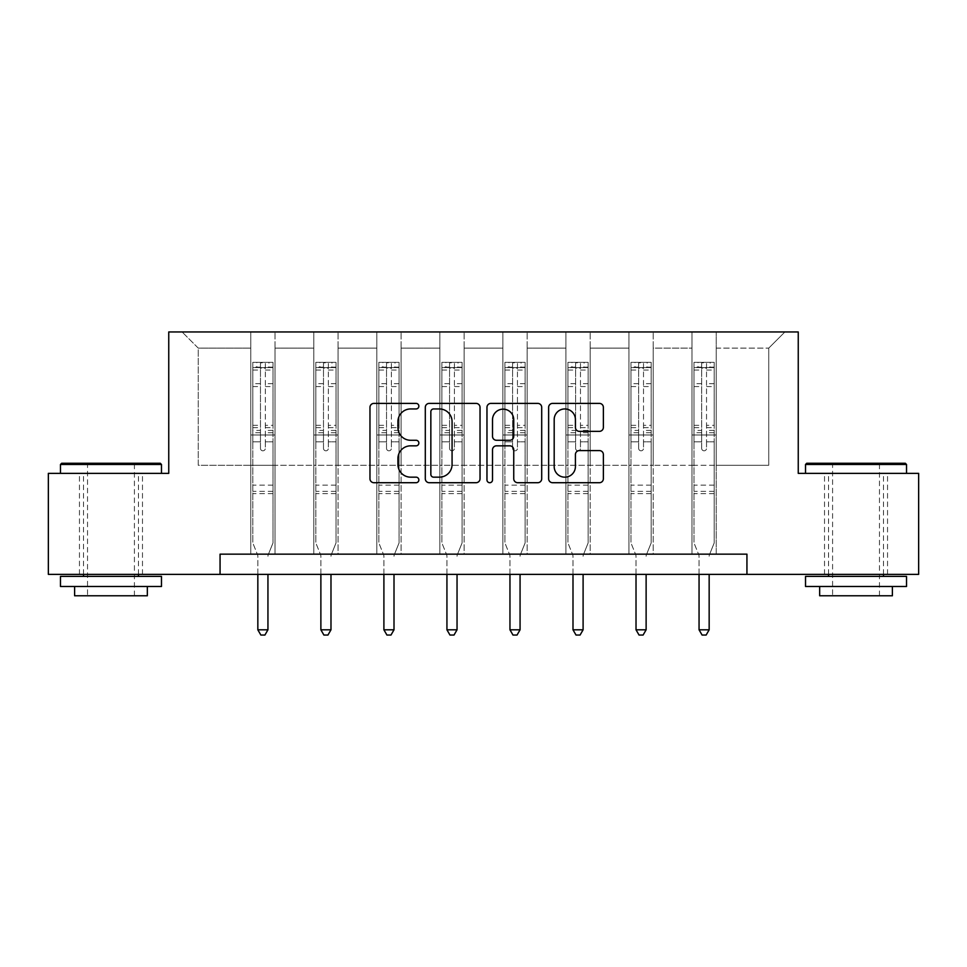 <?xml version="1.0" encoding="UTF-8"?>
<svg xmlns="http://www.w3.org/2000/svg" width="967" height="967" viewBox="0 0 967 967"><rect width="100%" height="100%" fill="white"/><g stroke="black" fill="none" stroke-linecap="round" stroke-linejoin="round"><path stroke-width="0.73" stroke-dasharray="4.83 3.63" d="M418.856 406.176A2.78 2.78 0 0 0 416.076 403.396L373.939 403.396A3.965 3.965 0 0 0 369.974 407.361L369.974 478.75A3.965 3.965 0 0 0 373.939 482.714L416.076 482.714A2.78 2.78 0 0 0 418.856 479.934A2.78 2.78 0 0 0 416.076 477.166L410.624 477.166A12.692 12.692 0 0 1 397.933 464.474L397.933 458.527A12.692 12.692 0 0 1 410.624 445.835L416.076 445.835A2.78 2.78 0 0 0 418.856 443.055A2.78 2.78 0 0 0 416.076 440.275L410.624 440.275A12.692 12.692 0 0 1 397.933 427.583L397.933 421.636A12.692 12.692 0 0 1 410.624 408.944L416.076 408.944A2.78 2.78 0 0 0 418.856 406.176M856.025 473.359L805.523 473.359L856.025 473.359M856.025 574.374L824.513 574.374L856.025 574.374M110.975 473.359L60.474 473.359L110.975 473.359M110.975 574.374L79.463 574.374L110.975 574.374M746.935 574.374L746.935 554.164L746.935 574.374L918.65 574.374L918.65 473.359L798.246 473.359L798.246 331.947L168.754 331.947L168.754 473.359L48.35 473.359L48.35 574.374L220.065 574.374L220.065 554.164L746.935 554.164L220.065 554.164L746.935 554.164L746.935 574.374L220.065 574.374L220.065 554.164L220.065 574.374M691.985 331.947L784.914 331.947L716.221 331.947L716.221 465.272L768.753 465.272L716.221 465.272L716.221 348.108L768.753 348.108L716.221 348.108L716.221 331.947L716.221 554.164L691.985 554.164L716.221 554.164L691.985 554.164L716.221 554.164L716.221 331.947L653.196 331.947L691.985 331.947L691.985 465.272L653.196 465.272L691.985 465.272L691.985 348.108L653.196 348.108L653.196 465.272L653.196 348.108L691.985 348.108L691.985 331.947L691.985 554.164L691.985 434.981L691.985 465.272L716.221 465.272L691.985 465.272L691.985 434.981L716.221 434.981L691.985 434.981L691.985 554.164L691.985 331.947M628.949 331.947L653.196 331.947L653.196 554.164L628.949 554.164L653.196 554.164L628.949 554.164L653.196 554.164L653.196 331.947L590.172 331.947L628.949 331.947L628.949 465.272L590.172 465.272L628.949 465.272L628.949 348.108L590.172 348.108L590.172 465.272L590.172 348.108L628.949 348.108L628.949 331.947L628.949 554.164L628.949 434.981L628.949 465.272L653.196 465.272L628.949 465.272L628.949 434.981L653.196 434.981L628.949 434.981L628.949 554.164L628.949 331.947M565.925 331.947L590.172 331.947L590.172 554.164L565.925 554.164L590.172 554.164L565.925 554.164L590.172 554.164L590.172 331.947L527.136 331.947L565.925 331.947L565.925 465.272L527.136 465.272L565.925 465.272L565.925 348.108L527.136 348.108L527.136 465.272L527.136 348.108L565.925 348.108L565.925 331.947L565.925 554.164L565.925 434.981L565.925 465.272L590.172 465.272L565.925 465.272L565.925 434.981L590.172 434.981L565.925 434.981L565.925 554.164L565.925 331.947M502.888 331.947L527.136 331.947L527.136 554.164L502.888 554.164L527.136 554.164L502.888 554.164L527.136 554.164L527.136 331.947L464.112 331.947L502.888 331.947L502.888 465.272L464.112 465.272L502.888 465.272L502.888 348.108L464.112 348.108L464.112 465.272L464.112 348.108L502.888 348.108L502.888 331.947L502.888 554.164L502.888 434.981L502.888 465.272L527.136 465.272L502.888 465.272L502.888 434.981L527.136 434.981L502.888 434.981L502.888 554.164L502.888 331.947M439.864 331.947L464.112 331.947L464.112 554.164L439.864 554.164L464.112 554.164L439.864 554.164L464.112 554.164L464.112 331.947L401.075 331.947L439.864 331.947L439.864 465.272L401.075 465.272L439.864 465.272L439.864 348.108L401.075 348.108L401.075 465.272L401.075 348.108L439.864 348.108L439.864 331.947L439.864 554.164L439.864 434.981L439.864 465.272L464.112 465.272L439.864 465.272L439.864 434.981L464.112 434.981L439.864 434.981L439.864 554.164L439.864 331.947M376.828 331.947L401.075 331.947L401.075 554.164L376.828 554.164L401.075 554.164L376.828 554.164L401.075 554.164L401.075 331.947L338.051 331.947L376.828 331.947L376.828 465.272L338.051 465.272L376.828 465.272L376.828 348.108L338.051 348.108L338.051 465.272L338.051 348.108L376.828 348.108L376.828 331.947L376.828 554.164L376.828 434.981L376.828 465.272L401.075 465.272L376.828 465.272L376.828 434.981L401.075 434.981L376.828 434.981L376.828 554.164L376.828 331.947M313.804 331.947L338.051 331.947L338.051 554.164L313.804 554.164L338.051 554.164L313.804 554.164L338.051 554.164L338.051 331.947L275.015 331.947L313.804 331.947L313.804 465.272L275.015 465.272L313.804 465.272L313.804 348.108L275.015 348.108L275.015 465.272L275.015 348.108L313.804 348.108L313.804 331.947L313.804 554.164L313.804 434.981L313.804 465.272L338.051 465.272L313.804 465.272L313.804 434.981L338.051 434.981L313.804 434.981L313.804 554.164L313.804 331.947M250.779 331.947L275.015 331.947L275.015 554.164L250.779 554.164L275.015 554.164L250.779 554.164L275.015 554.164L275.015 331.947L182.086 331.947L250.779 331.947L250.779 465.272L198.247 465.272L198.247 348.108L250.779 348.108L198.247 348.108L182.086 331.947L198.247 348.108L198.247 465.272L250.779 465.272L250.779 331.947L250.779 554.164L250.779 331.947M768.753 465.272L768.753 348.108L784.914 331.947L768.753 348.108L768.753 465.272M250.779 465.272L275.015 465.272L275.015 434.981L275.015 554.164L275.015 434.981L275.015 465.272L250.779 465.272L250.779 434.981L275.015 434.981L250.779 434.981L250.779 554.164L250.779 465.272M250.779 434.981L275.015 434.981L250.779 434.981M313.804 434.981L338.051 434.981L313.804 434.981M376.828 434.981L401.075 434.981L376.828 434.981M439.864 434.981L464.112 434.981L439.864 434.981M502.888 434.981L527.136 434.981L502.888 434.981M565.925 434.981L590.172 434.981L565.925 434.981M628.949 434.981L653.196 434.981L628.949 434.981M691.985 434.981L716.221 434.981L691.985 434.981M480.031 478.75L480.031 407.361A3.965 3.965 0 0 0 476.066 403.396L429.263 403.396A3.965 3.965 0 0 0 425.299 407.361L425.299 478.75A3.965 3.965 0 0 0 429.263 482.714L476.066 482.714A3.965 3.965 0 0 0 480.031 478.75M433.627 408.944A2.78 2.78 0 0 0 430.847 411.724L430.847 474.386A2.78 2.78 0 0 0 433.627 477.166L439.381 477.166A12.692 12.692 0 0 0 452.072 464.474L452.072 421.636A12.692 12.692 0 0 0 439.381 408.944L433.627 408.944M490.934 403.396L537.737 403.396A3.965 3.965 0 0 1 541.701 407.361L541.701 478.75A3.965 3.965 0 0 1 537.737 482.714L517.708 482.714A3.965 3.965 0 0 1 513.743 478.75L513.743 449.8A3.965 3.965 0 0 0 509.778 445.835L496.494 445.835A3.965 3.965 0 0 0 492.517 449.8L492.517 479.934A2.78 2.78 0 0 1 489.749 482.714A2.78 2.78 0 0 1 486.969 479.934L486.969 407.361A3.965 3.965 0 0 1 490.934 403.396M513.743 419.751A10.613 10.613 0 0 0 503.13 409.15A10.613 10.613 0 0 0 492.517 419.751L492.517 436.31A3.965 3.965 0 0 0 496.494 440.275L509.778 440.275A3.965 3.965 0 0 0 513.743 436.31L513.743 419.751M579.378 431.355L599.407 431.355A3.965 3.965 0 0 0 603.372 427.39L603.372 407.361A3.965 3.965 0 0 0 599.407 403.396L552.604 403.396A3.965 3.965 0 0 0 548.64 407.361L548.64 478.75A3.965 3.965 0 0 0 552.604 482.714L599.407 482.714A3.965 3.965 0 0 0 603.372 478.75L603.372 454.563A3.965 3.965 0 0 0 599.407 450.586L579.378 450.586A3.965 3.965 0 0 0 575.413 454.563L575.413 466.553A10.613 10.613 0 0 1 564.801 477.166A10.613 10.613 0 0 1 554.188 466.553L554.188 419.557A10.613 10.613 0 0 1 564.801 408.944A10.613 10.613 0 0 1 575.413 419.557L575.413 427.39A3.965 3.965 0 0 0 579.378 431.355M260.474 448.386A2.43 2.43 0 0 0 262.891 450.815A2.43 2.43 0 0 1 260.474 448.386L260.474 441.834L260.474 448.386M272.899 362.323L268.959 362.323L268.959 367.581L272.996 367.581L272.996 362.335L252.798 362.335L252.798 542.934L252.798 441.834L260.474 441.834L260.474 430.4L252.798 430.4M252.798 362.335L252.798 441.834L260.474 441.834L260.474 368.645C262.081 367.23 263.701 367.23 265.321 368.645L265.321 425.335L272.996 425.335L272.996 542.934L272.996 441.834L265.321 441.834L265.321 448.386A2.43 2.43 0 0 1 262.891 450.815A2.43 2.43 0 0 0 265.321 448.386L265.321 425.335M272.996 367.581L272.996 425.335M272.996 362.335L272.996 441.834L265.321 441.834L265.321 362.83L260.474 362.83L260.474 430.4M268.959 362.323L252.895 362.323M268.959 367.581L256.835 367.581L256.835 362.323M252.798 367.581L272.899 367.581M252.895 367.581L256.835 367.581M268.234 554.756L272.996 542.934L268.234 554.756A4.037 4.037 0 0 0 267.944 556.267A4.037 4.037 0 0 1 268.234 554.756M257.838 574.374L257.838 556.267A4.037 4.037 0 0 0 257.548 554.756L252.798 542.934L257.548 554.756A4.037 4.037 0 0 1 257.838 556.267L257.838 629.807L267.944 629.807L267.944 574.374M272.996 493.641L252.798 493.641M257.838 629.807L260.872 635.053L264.91 635.053L267.944 629.807M260.474 368.645L260.474 362.83M265.321 368.645L265.321 362.83M160.268 463.253L61.683 463.253M60.474 464.474L161.477 464.474M60.474 586.486L161.477 586.486M60.474 576.392L161.477 576.392M74.616 595.781L147.335 595.781M110.975 464.474L87.538 464.474L110.975 464.474M905.317 463.253L806.732 463.253M805.523 464.474L906.526 464.474M805.523 586.486L906.526 586.486M805.523 576.392L906.526 576.392M819.665 595.781L892.384 595.781M856.025 464.474L832.587 464.474L856.025 464.474M323.498 448.386A2.43 2.43 0 0 0 325.927 450.815A2.43 2.43 0 0 1 323.498 448.386L323.498 441.834L323.498 448.386M335.924 362.323L331.983 362.323L331.983 367.581L336.02 367.581L336.02 362.335L315.822 362.335L315.822 542.934L315.822 441.834L323.498 441.834L323.498 430.4L315.822 430.4M315.822 362.335L315.822 441.834L323.498 441.834L323.498 368.645C325.117 367.23 326.725 367.23 328.345 368.645L328.345 425.335L336.02 425.335L336.02 542.934L336.02 441.834L328.345 441.834L328.345 448.386A2.43 2.43 0 0 1 325.927 450.815A2.43 2.43 0 0 0 328.345 448.386L328.345 425.335M336.02 367.581L336.02 425.335M336.02 362.335L336.02 441.834L328.345 441.834L328.345 362.83L323.498 362.83L323.498 430.4M331.983 362.323L315.919 362.323M331.983 367.581L319.859 367.581L319.859 362.323M315.822 367.581L335.924 367.581M315.919 367.581L319.859 367.581M331.27 554.756L336.02 542.934L331.27 554.756A4.037 4.037 0 0 0 330.98 556.267A4.037 4.037 0 0 1 331.27 554.756M320.875 574.374L320.875 556.267A4.037 4.037 0 0 0 320.585 554.756L315.822 542.934L320.585 554.756A4.037 4.037 0 0 1 320.875 556.267L320.875 629.807L330.98 629.807L330.98 574.374M336.02 493.641L315.822 493.641M320.875 629.807L323.909 635.053L327.946 635.053L330.98 629.807M323.498 368.645L323.498 362.83M328.345 368.645L328.345 362.83M386.534 448.386A2.43 2.43 0 0 0 388.952 450.815A2.43 2.43 0 0 1 386.534 448.386L386.534 441.834L386.534 448.386M398.96 362.323L395.019 362.323L395.019 367.581L399.057 367.581L399.057 362.335L378.859 362.335L378.859 542.934L378.859 441.834L386.534 441.834L386.534 430.4L378.859 430.4M378.859 362.335L378.859 441.834L386.534 441.834L386.534 368.645C388.142 367.23 389.761 367.23 391.381 368.645L391.381 425.335L399.057 425.335L399.057 542.934L399.057 441.834L391.381 441.834L391.381 448.386A2.43 2.43 0 0 1 388.952 450.815A2.43 2.43 0 0 0 391.381 448.386L391.381 425.335M399.057 367.581L399.057 425.335M399.057 362.335L399.057 441.834L391.381 441.834L391.381 362.83L386.534 362.83L386.534 430.4M395.019 362.323L378.955 362.323M395.019 367.581L382.896 367.581L382.896 362.323M378.859 367.581L398.96 367.581M378.955 367.581L382.896 367.581M394.294 554.756L399.057 542.934L394.294 554.756A4.037 4.037 0 0 0 394.004 556.267A4.037 4.037 0 0 1 394.294 554.756M383.899 574.374L383.899 556.267A4.037 4.037 0 0 0 383.609 554.756L378.859 542.934L383.609 554.756A4.037 4.037 0 0 1 383.899 556.267L383.899 629.807L394.004 629.807L394.004 574.374M399.057 493.641L378.859 493.641M383.899 629.807L386.933 635.053L390.97 635.053L394.004 629.807M386.534 368.645L386.534 362.83M391.381 368.645L391.381 362.83M449.558 448.386A2.43 2.43 0 0 0 451.988 450.815A2.43 2.43 0 0 1 449.558 448.386L449.558 441.834L449.558 448.386M461.984 362.323L458.044 362.323L458.044 367.581L462.081 367.581L462.081 362.335L441.883 362.335L441.883 542.934L441.883 441.834L449.558 441.834L449.558 430.4L441.883 430.4M441.883 362.335L441.883 441.834L449.558 441.834L449.558 368.645C451.178 367.23 452.786 367.23 454.405 368.645L454.405 425.335L462.081 425.335L462.081 542.934L462.081 441.834L454.405 441.834L454.405 448.386A2.43 2.43 0 0 1 451.988 450.815A2.43 2.43 0 0 0 454.405 448.386L454.405 425.335M462.081 367.581L462.081 425.335M462.081 362.335L462.081 441.834L454.405 441.834L454.405 362.83L449.558 362.83L449.558 430.4M458.044 362.323L441.979 362.323M458.044 367.581L445.92 367.581L445.92 362.323M441.883 367.581L461.984 367.581M441.979 367.581L445.92 367.581M457.331 554.756L462.081 542.934L457.331 554.756A4.037 4.037 0 0 0 457.04 556.267A4.037 4.037 0 0 1 457.331 554.756M446.935 574.374L446.935 556.267A4.037 4.037 0 0 0 446.645 554.756L441.883 542.934L446.645 554.756A4.037 4.037 0 0 1 446.935 556.267L446.935 629.807L457.04 629.807L457.04 574.374M462.081 493.641L441.883 493.641M446.935 629.807L449.969 635.053L454.007 635.053L457.04 629.807M449.558 368.645L449.558 362.83M454.405 368.645L454.405 362.83M512.595 448.386A2.43 2.43 0 0 0 515.012 450.815A2.43 2.43 0 0 1 512.595 448.386L512.595 441.834L512.595 448.386M525.021 362.323L521.08 362.323L521.08 367.581L525.117 367.581L525.117 362.335L504.919 362.335L504.919 542.934L504.919 441.834L512.595 441.834L512.595 430.4L504.919 430.4M504.919 362.335L504.919 441.834L512.595 441.834L512.595 368.645C514.202 367.23 515.822 367.23 517.442 368.645L517.442 425.335L525.117 425.335L525.117 542.934L525.117 441.834L517.442 441.834L517.442 448.386A2.43 2.43 0 0 1 515.012 450.815A2.43 2.43 0 0 0 517.442 448.386L517.442 425.335M525.117 367.581L525.117 425.335M525.117 362.335L525.117 441.834L517.442 441.834L517.442 362.83L512.595 362.83L512.595 430.4M521.08 362.323L505.016 362.323M521.08 367.581L508.956 367.581L508.956 362.323M504.919 367.581L525.021 367.581M505.016 367.581L508.956 367.581M520.355 554.756L525.117 542.934L520.355 554.756A4.037 4.037 0 0 0 520.065 556.267A4.037 4.037 0 0 1 520.355 554.756M509.96 574.374L509.96 556.267A4.037 4.037 0 0 0 509.669 554.756L504.919 542.934L509.669 554.756A4.037 4.037 0 0 1 509.96 556.267L509.96 629.807L520.065 629.807L520.065 574.374M525.117 493.641L504.919 493.641M509.96 629.807L512.993 635.053L517.031 635.053L520.065 629.807M512.595 368.645L512.595 362.83M517.442 368.645L517.442 362.83M575.619 448.386A2.43 2.43 0 0 0 578.048 450.815A2.43 2.43 0 0 1 575.619 448.386L575.619 441.834L575.619 448.386M588.045 362.323L584.104 362.323L584.104 367.581L588.141 367.581L588.141 362.335L567.943 362.335L567.943 542.934L567.943 441.834L575.619 441.834L575.619 430.4L567.943 430.4M567.943 362.335L567.943 441.834L575.619 441.834L575.619 368.645C577.239 367.23 578.846 367.23 580.466 368.645L580.466 425.335L588.141 425.335L588.141 542.934L588.141 441.834L580.466 441.834L580.466 448.386A2.43 2.43 0 0 1 578.048 450.815A2.43 2.43 0 0 0 580.466 448.386L580.466 425.335M588.141 367.581L588.141 425.335M588.141 362.335L588.141 441.834L580.466 441.834L580.466 362.83L575.619 362.83L575.619 430.4M584.104 362.323L568.04 362.323M584.104 367.581L571.981 367.581L571.981 362.323M567.943 367.581L588.045 367.581M568.04 367.581L571.981 367.581M583.391 554.756L588.141 542.934L583.391 554.756A4.037 4.037 0 0 0 583.101 556.267A4.037 4.037 0 0 1 583.391 554.756M572.996 574.374L572.996 556.267A4.037 4.037 0 0 0 572.706 554.756L567.943 542.934L572.706 554.756A4.037 4.037 0 0 1 572.996 556.267L572.996 629.807L583.101 629.807L583.101 574.374M588.141 493.641L567.943 493.641M572.996 629.807L576.03 635.053L580.067 635.053L583.101 629.807M575.619 368.645L575.619 362.83M580.466 368.645L580.466 362.83M638.655 448.386A2.43 2.43 0 0 0 641.073 450.815A2.43 2.43 0 0 1 638.655 448.386L638.655 441.834L638.655 448.386M651.081 362.323L647.141 362.323L647.141 367.581L651.178 367.581L651.178 362.335L630.98 362.335L630.98 542.934L630.98 441.834L638.655 441.834L638.655 430.4L630.98 430.4M630.98 362.335L630.98 441.834L638.655 441.834L638.655 368.645C640.263 367.23 641.883 367.23 643.502 368.645L643.502 425.335L651.178 425.335L651.178 542.934L651.178 441.834L643.502 441.834L643.502 448.386A2.43 2.43 0 0 1 641.073 450.815A2.43 2.43 0 0 0 643.502 448.386L643.502 425.335M651.178 367.581L651.178 425.335M651.178 362.335L651.178 441.834L643.502 441.834L643.502 362.83L638.655 362.83L638.655 430.4M647.141 362.323L631.076 362.323M647.141 367.581L635.017 367.581L635.017 362.323M630.98 367.581L651.081 367.581M631.076 367.581L635.017 367.581M646.415 554.756L651.178 542.934L646.415 554.756A4.037 4.037 0 0 0 646.125 556.267A4.037 4.037 0 0 1 646.415 554.756M636.02 574.374L636.02 556.267A4.037 4.037 0 0 0 635.73 554.756L630.98 542.934L635.73 554.756A4.037 4.037 0 0 1 636.02 556.267L636.02 629.807L646.125 629.807L646.125 574.374M651.178 493.641L630.98 493.641M636.02 629.807L639.054 635.053L643.091 635.053L646.125 629.807M638.655 368.645L638.655 362.83M643.502 368.645L643.502 362.83M701.679 448.386A2.43 2.43 0 0 0 704.109 450.815A2.43 2.43 0 0 1 701.679 448.386L701.679 441.834L701.679 448.386M714.105 362.323L710.165 362.323L710.165 367.581L714.202 367.581L714.202 362.335L694.004 362.335L694.004 542.934L694.004 441.834L701.679 441.834L701.679 430.4L694.004 430.4M694.004 362.335L694.004 441.834L701.679 441.834L701.679 368.645C703.299 367.23 704.907 367.23 706.526 368.645L706.526 425.335L714.202 425.335L714.202 542.934L714.202 441.834L706.526 441.834L706.526 448.386A2.43 2.43 0 0 1 704.109 450.815A2.43 2.43 0 0 0 706.526 448.386L706.526 425.335M714.202 367.581L714.202 425.335M714.202 362.335L714.202 441.834L706.526 441.834L706.526 362.83L701.679 362.83L701.679 430.4M710.165 362.323L694.101 362.323M710.165 367.581L698.041 367.581L698.041 362.323M694.004 367.581L714.105 367.581M694.101 367.581L698.041 367.581M709.452 554.756L714.202 542.934L709.452 554.756A4.037 4.037 0 0 0 709.162 556.267A4.037 4.037 0 0 1 709.452 554.756M699.056 574.374L699.056 556.267A4.037 4.037 0 0 0 698.766 554.756L694.004 542.934L698.766 554.756A4.037 4.037 0 0 1 699.056 556.267L699.056 629.807L709.162 629.807L709.162 574.374M714.202 493.641L694.004 493.641M699.056 629.807L702.09 635.053L706.128 635.053L709.162 629.807M701.679 368.645L701.679 362.83M706.526 368.645L706.526 362.83M260.474 383.669L252.798 383.669M252.798 386.558L260.474 386.558M252.798 425.335L260.474 425.335M272.996 485.156L252.798 485.156M260.474 432.696L252.798 432.696M272.996 432.696L265.321 432.696M252.798 427.632L260.474 427.632M265.321 427.632L272.996 427.632M272.996 430.4L265.321 430.4M272.996 383.669L265.321 383.669M265.321 386.558L272.996 386.558M260.474 367.158L252.798 367.158M252.798 370.047L260.474 370.047M272.996 367.158L265.321 367.158M265.321 370.047L272.996 370.047M272.996 491.369L252.798 491.369M323.498 383.669L315.822 383.669M315.822 386.558L323.498 386.558M315.822 425.335L323.498 425.335M336.02 485.156L315.822 485.156M323.498 432.696L315.822 432.696M336.02 432.696L328.345 432.696M315.822 427.632L323.498 427.632M328.345 427.632L336.02 427.632M336.02 430.4L328.345 430.4M336.02 383.669L328.345 383.669M328.345 386.558L336.02 386.558M323.498 367.158L315.822 367.158M315.822 370.047L323.498 370.047M336.02 367.158L328.345 367.158M328.345 370.047L336.02 370.047M336.02 491.369L315.822 491.369M386.534 383.669L378.859 383.669M378.859 386.558L386.534 386.558M378.859 425.335L386.534 425.335M399.057 485.156L378.859 485.156M386.534 432.696L378.859 432.696M399.057 432.696L391.381 432.696M378.859 427.632L386.534 427.632M391.381 427.632L399.057 427.632M399.057 430.4L391.381 430.4M399.057 383.669L391.381 383.669M391.381 386.558L399.057 386.558M386.534 367.158L378.859 367.158M378.859 370.047L386.534 370.047M399.057 367.158L391.381 367.158M391.381 370.047L399.057 370.047M399.057 491.369L378.859 491.369M449.558 383.669L441.883 383.669M441.883 386.558L449.558 386.558M441.883 425.335L449.558 425.335M462.081 485.156L441.883 485.156M449.558 432.696L441.883 432.696M462.081 432.696L454.405 432.696M441.883 427.632L449.558 427.632M454.405 427.632L462.081 427.632M462.081 430.4L454.405 430.4M462.081 383.669L454.405 383.669M454.405 386.558L462.081 386.558M449.558 367.158L441.883 367.158M441.883 370.047L449.558 370.047M462.081 367.158L454.405 367.158M454.405 370.047L462.081 370.047M462.081 491.369L441.883 491.369M512.595 383.669L504.919 383.669M504.919 386.558L512.595 386.558M504.919 425.335L512.595 425.335M525.117 485.156L504.919 485.156M512.595 432.696L504.919 432.696M525.117 432.696L517.442 432.696M504.919 427.632L512.595 427.632M517.442 427.632L525.117 427.632M525.117 430.4L517.442 430.4M525.117 383.669L517.442 383.669M517.442 386.558L525.117 386.558M512.595 367.158L504.919 367.158M504.919 370.047L512.595 370.047M525.117 367.158L517.442 367.158M517.442 370.047L525.117 370.047M525.117 491.369L504.919 491.369M575.619 383.669L567.943 383.669M567.943 386.558L575.619 386.558M567.943 425.335L575.619 425.335M588.141 485.156L567.943 485.156M575.619 432.696L567.943 432.696M588.141 432.696L580.466 432.696M567.943 427.632L575.619 427.632M580.466 427.632L588.141 427.632M588.141 430.4L580.466 430.4M588.141 383.669L580.466 383.669M580.466 386.558L588.141 386.558M575.619 367.158L567.943 367.158M567.943 370.047L575.619 370.047M588.141 367.158L580.466 367.158M580.466 370.047L588.141 370.047M588.141 491.369L567.943 491.369M638.655 383.669L630.98 383.669M630.98 386.558L638.655 386.558M630.98 425.335L638.655 425.335M651.178 485.156L630.98 485.156M638.655 432.696L630.98 432.696M651.178 432.696L643.502 432.696M630.98 427.632L638.655 427.632M643.502 427.632L651.178 427.632M651.178 430.4L643.502 430.4M651.178 383.669L643.502 383.669M643.502 386.558L651.178 386.558M638.655 367.158L630.98 367.158M630.98 370.047L638.655 370.047M651.178 367.158L643.502 367.158M643.502 370.047L651.178 370.047M651.178 491.369L630.98 491.369M701.679 383.669L694.004 383.669M694.004 386.558L701.679 386.558M694.004 425.335L701.679 425.335M714.202 485.156L694.004 485.156M701.679 432.696L694.004 432.696M714.202 432.696L706.526 432.696M694.004 427.632L701.679 427.632M706.526 427.632L714.202 427.632M714.202 430.4L706.526 430.4M714.202 383.669L706.526 383.669M706.526 386.558L714.202 386.558M701.679 367.158L694.004 367.158M694.004 370.047L701.679 370.047M714.202 367.158L706.526 367.158M706.526 370.047L714.202 370.047M714.202 491.369L694.004 491.369M824.513 574.374L824.513 473.359M79.463 574.374L79.463 473.359M142.487 574.374L142.487 473.359M887.537 574.374L887.537 473.359M134.413 595.781L134.413 464.474L135.622 463.253M83.5 574.374L83.5 473.359M138.45 574.374L138.45 473.359M86.329 463.253L87.538 464.474L87.538 595.781M879.462 595.781L879.462 464.474L880.671 463.253M828.55 574.374L828.55 473.359M883.5 574.374L883.5 473.359M831.378 463.253L832.587 464.474L832.587 595.781"/><path stroke-width="1.45" d="M418.856 406.176A2.78 2.78 0 0 0 416.076 403.396L373.939 403.396A3.965 3.965 0 0 0 369.974 407.361L369.974 478.75A3.965 3.965 0 0 0 373.939 482.714L416.076 482.714A2.78 2.78 0 0 0 418.856 479.934A2.78 2.78 0 0 0 416.076 477.166L410.624 477.166A12.692 12.692 0 0 1 397.933 464.474L397.933 458.527A12.692 12.692 0 0 1 410.624 445.835L416.076 445.835A2.78 2.78 0 0 0 418.856 443.055A2.78 2.78 0 0 0 416.076 440.275L410.624 440.275A12.692 12.692 0 0 1 397.933 427.583L397.933 421.636A12.692 12.692 0 0 1 410.624 408.944L416.076 408.944A2.78 2.78 0 0 0 418.856 406.176M599.407 431.355A3.965 3.965 0 0 0 603.372 427.39L603.372 407.361A3.965 3.965 0 0 0 599.407 403.396L552.604 403.396A3.965 3.965 0 0 0 548.64 407.361L548.64 478.75A3.965 3.965 0 0 0 552.604 482.714L599.407 482.714A3.965 3.965 0 0 0 603.372 478.75L603.372 454.563A3.965 3.965 0 0 0 599.407 450.586L579.378 450.586A3.965 3.965 0 0 0 575.413 454.563L575.413 466.553A10.613 10.613 0 0 1 564.801 477.166A10.613 10.613 0 0 1 554.188 466.553L554.188 419.557A10.613 10.613 0 0 1 564.801 408.944A10.613 10.613 0 0 1 575.413 419.557L575.413 427.39A3.965 3.965 0 0 0 579.378 431.355L599.407 431.355M220.065 574.374L48.35 574.374L48.35 473.359L168.754 473.359L168.754 331.947L798.246 331.947L798.246 473.359L918.65 473.359L918.65 574.374L746.935 574.374L746.935 554.164L220.065 554.164L220.065 574.374L746.935 574.374M480.031 407.361A3.965 3.965 0 0 0 476.066 403.396L429.263 403.396A3.965 3.965 0 0 0 425.299 407.361L425.299 478.75A3.965 3.965 0 0 0 429.263 482.714L476.066 482.714A3.965 3.965 0 0 0 480.031 478.75L480.031 407.361M490.934 403.396L537.737 403.396A3.965 3.965 0 0 1 541.701 407.361L541.701 478.75A3.965 3.965 0 0 1 537.737 482.714L517.708 482.714A3.965 3.965 0 0 1 513.743 478.75L513.743 449.8A3.965 3.965 0 0 0 509.778 445.835L496.494 445.835A3.965 3.965 0 0 0 492.517 449.8L492.517 479.934A2.78 2.78 0 0 1 489.749 482.714A2.78 2.78 0 0 1 486.969 479.934L486.969 407.361A3.965 3.965 0 0 1 490.934 403.396M433.627 408.944A2.78 2.78 0 0 0 430.847 411.724L430.847 474.386A2.78 2.78 0 0 0 433.627 477.166L439.381 477.166A12.692 12.692 0 0 0 452.072 464.474L452.072 421.636A12.692 12.692 0 0 0 439.381 408.944L433.627 408.944M513.743 419.751A10.613 10.613 0 0 0 503.13 409.15A10.613 10.613 0 0 0 492.517 419.751L492.517 436.31A3.965 3.965 0 0 0 496.494 440.275L509.778 440.275A3.965 3.965 0 0 0 513.743 436.31L513.743 419.751M257.838 574.374L257.838 629.807L267.944 629.807L267.944 574.374M267.944 629.807L264.91 635.053L260.872 635.053L257.838 629.807M61.683 463.253L160.268 463.253L161.477 464.474L60.474 464.474L61.683 463.253M110.975 586.486L60.474 586.486L60.474 576.392L161.477 576.392L161.477 586.486L110.975 586.486M147.335 586.486L147.335 595.781L74.616 595.781L74.616 586.486M806.732 463.253L905.317 463.253L906.526 464.474L805.523 464.474L806.732 463.253M856.025 586.486L805.523 586.486L805.523 576.392L906.526 576.392L906.526 586.486L856.025 586.486M892.384 586.486L892.384 595.781L819.665 595.781L819.665 586.486M320.875 574.374L320.875 629.807L330.98 629.807L330.98 574.374M330.98 629.807L327.946 635.053L323.909 635.053L320.875 629.807M383.899 574.374L383.899 629.807L394.004 629.807L394.004 574.374M394.004 629.807L390.97 635.053L386.933 635.053L383.899 629.807M446.935 574.374L446.935 629.807L457.04 629.807L457.04 574.374M457.04 629.807L454.007 635.053L449.969 635.053L446.935 629.807M509.96 574.374L509.96 629.807L520.065 629.807L520.065 574.374M520.065 629.807L517.031 635.053L512.993 635.053L509.96 629.807M572.996 574.374L572.996 629.807L583.101 629.807L583.101 574.374M583.101 629.807L580.067 635.053L576.03 635.053L572.996 629.807M636.02 574.374L636.02 629.807L646.125 629.807L646.125 574.374M646.125 629.807L643.091 635.053L639.054 635.053L636.02 629.807M699.056 574.374L699.056 629.807L709.162 629.807L709.162 574.374M709.162 629.807L706.128 635.053L702.09 635.053L699.056 629.807M60.474 473.359L60.474 464.474M83.5 576.392L83.5 574.374M138.45 576.392L138.45 574.374M161.477 473.359L161.477 464.474M805.523 473.359L805.523 464.474M828.55 576.392L828.55 574.374M883.5 576.392L883.5 574.374M906.526 473.359L906.526 464.474"/></g></svg>
